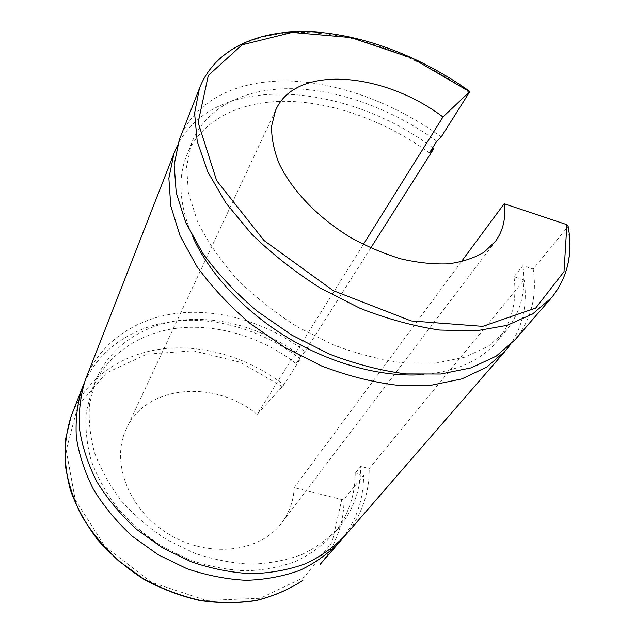 <?xml version="1.0" encoding="UTF-8"?>
<svg xmlns="http://www.w3.org/2000/svg" width="635" height="635" viewBox="0 0 635 635"><rect width="100%" height="100%" fill="white"/><g stroke="black" fill="none" stroke-linecap="round" stroke-linejoin="round"><path stroke-width="0.48" stroke-dasharray="3.17 2.38" d="M461.208 261.866L294.203 487.688L341.789 499.523L344.106 499.078L363.569 475.393L355.203 473.258L360.743 466.4L369.173 468.574L524.161 279.964L513.977 276.749L522.899 265.716L533.17 269.002L567.666 227.02L568.039 225.838M370.745 247.975L305.054 351.472L300.76 356.124L296.045 363.577L300.331 358.918L283.869 384.85L257.135 414.441L363.339 244.435M257.135 414.441C214.813 379.23 145.375 384.437 125.944 429.736C110.546 462.542 129.095 510.85 169.608 534.694C209.939 558.856 260.937 551.855 282.043 522.438C289.528 512.135 293.584 500.555 294.203 487.688M300.331 358.918C265.366 331.962 220.512 317.444 178.959 320.715C137.589 324.255 100.767 346.377 84.352 382.699M342.162 538.853C356.513 520.128 363.649 498.975 363.569 475.393M296.045 363.577C262.517 337.677 219.258 324.048 179.649 327.922C140.224 332.034 105.791 354.425 91.845 389.977L86.304 412.051C85.09 427.823 86.741 444.063 91.273 460.772C97.472 477.441 106.394 493.427 118.039 508.722C131.08 523.28 146.05 536.019 162.941 546.941L189.794 559.959C208.542 566.317 227.251 569.944 245.904 570.841C264.136 570.151 281.051 566.888 296.648 561.038C311.198 553.863 323.588 544.743 333.827 533.678C348.012 516.033 355.14 495.887 355.203 473.258M300.76 356.124C266.922 330.041 223.329 316.214 183.436 319.961C143.724 323.945 109.085 346.289 95.091 381.945L89.559 404.098C88.36 419.933 90.067 436.261 94.671 453.072C100.965 469.844 110.006 485.942 121.793 501.364C134.985 516.041 150.122 528.899 167.195 539.933L194.326 553.101C213.265 559.546 232.14 563.245 250.96 564.197C269.335 563.547 286.377 560.308 302.085 554.466C316.722 547.291 329.176 538.155 339.447 527.058C353.663 509.349 360.767 489.133 360.743 466.4M305.054 351.472C269.375 324.009 223.568 309.285 181.34 312.841C139.319 316.667 102.203 339.638 86.487 377.023M345.702 534.916C361.537 515.596 369.356 493.482 369.173 468.574M432.721 147.685C346.337 82.518 214.828 71.191 177.538 145.193M509.627 345.551C522.788 326.469 527.637 304.609 524.161 279.964M441.238 136.898C395.811 103.894 340.312 82.852 290.116 81.026C240.228 79.542 196.953 98.528 180.523 136.731M515.231 339.566C531.257 319.603 537.242 296.077 533.17 269.002M429.427 152.884C386.802 121.769 334.399 102.267 287.353 101.322C240.594 100.679 200.573 119.745 186.222 156.424C177.451 179.522 179.618 206.327 192.738 236.839M421.061 374.737C455.525 372.039 480.917 360.831 497.237 341.122C511.651 322.842 517.239 301.379 513.977 276.749M436.809 141.232C393.668 109.839 340.781 89.987 293.354 88.702C246.213 87.725 205.93 106.497 191.603 143.113L186.619 166.394L188.381 192.611L197.247 220.774C206.637 240.157 219.488 259.183 235.783 277.876C253.841 295.926 274.177 312.15 296.807 326.557L332.248 344.44C356.648 353.774 380.555 359.942 403.963 362.942L436.689 362.966L465.336 357.084L488.855 345.884L506.547 330.152C520.93 311.888 526.375 290.409 522.899 265.716M282.432 386.707L240.038 362.204L193.183 350.782L146.836 354.155L106.466 372.92L77.819 406.043L66.223 450.263L75.216 499.753L105.005 546.584L151.424 582.335L206.438 600.472L260.255 598.281L304.078 577.318L332.057 542.346L341.789 499.523M344.106 499.078C343.845 523.478 335.899 545.203 320.262 564.229M72.366 413.115C87.828 376.237 123.857 353.036 164.552 348.623C205.438 344.464 249.674 358.291 283.869 384.85M469.36 92.599C421.203 58.031 362.823 35.417 310.563 32.655C258.667 30.25 214.312 49.117 199.39 88.527M550.323 299.141L551.585 297.68C567.396 277.86 572.754 254.31 567.666 227.02M338.765 542.909L340.003 541.48M333.827 533.678L339.447 527.058M91.845 389.977L95.091 381.945M504.5 351.933L505.778 350.464M497.237 341.122L506.547 330.152M186.222 156.424L191.603 143.113M282.043 522.438L494.84 242.165M125.944 429.736L275.558 110.379"/><path stroke-width="0.95" d="M363.339 244.435L442.968 116.951L469.868 91.519C421.767 57.007 363.466 34.441 311.221 31.75C259.39 29.4 214.662 48.379 199.39 88.527L194.588 113.236L197.215 141.311L207.693 171.712L226.004 203.136L251.658 234.077C272.074 253.984 294.981 272.002 320.389 288.115L360.053 308.3C387.271 318.984 413.829 326.239 439.73 330.057L475.774 330.914L507.111 325.342L532.606 313.976L551.585 297.68C567.738 277.384 573.222 253.436 568.039 225.838L566.888 224.671L504.182 203.756L461.208 261.866M469.868 91.519L441.238 136.898L436.809 141.232L429.427 152.884L433.864 148.519L370.745 247.975M84.352 382.699L82.074 388.31C77.279 403.582 75.367 419.854 76.319 437.134C79.034 454.708 84.78 472.186 93.551 489.561C104.005 506.532 116.991 522.145 132.501 536.408L158.313 554.839L186.825 568.666C206.732 575.437 226.584 579.326 246.396 580.327C265.748 579.652 283.726 576.262 300.323 570.159C315.809 562.65 329.041 553.093 340.003 541.48L342.162 538.853M86.487 377.023L85.233 380.23C80.431 395.557 78.534 411.901 79.534 429.268C82.312 446.937 88.146 464.526 97.044 482.028C107.625 499.118 120.761 514.858 136.454 529.257L162.552 547.862L191.357 561.856C211.455 568.722 231.505 572.683 251.484 573.738C271.002 573.111 289.115 569.746 305.824 563.65C321.405 556.133 334.701 546.56 345.702 534.916L504.5 351.933M433.864 148.519L432.721 147.685M177.538 145.193L173.99 153.424L168.87 178.205L170.775 206.01L180.078 235.807L196.794 266.311C211.447 286.568 229.227 305.641 250.134 323.525L284.448 347.258L321.659 365.998C347.297 375.761 372.443 382.175 397.089 385.255L431.594 385.167L461.883 378.889L486.847 367.038L505.778 350.464L509.627 345.551M180.523 136.731L179.229 140.033L174.173 164.806L176.22 192.683L185.761 222.623L202.795 253.325C217.71 273.741 235.783 292.997 257.016 311.079L291.83 335.113L329.541 354.155C355.513 364.101 380.944 370.681 405.852 373.912L440.682 374.007L471.194 367.855L496.284 356.092L515.231 339.566L550.323 299.141M442.968 116.951C383.334 71.842 295.346 64.056 275.558 110.379L271.613 126.008C271.359 137.636 273.828 150.05 278.995 163.251C291.552 189.952 317.524 217.289 349.996 237.133C366.617 246.356 383.516 253.579 400.701 258.802C417.632 262.747 433.514 264.422 448.366 263.835C462.272 261.961 474.186 258.08 484.1 252.19L495.657 241.086C503.19 230.497 506.031 218.059 504.182 203.756M192.738 236.839C209.336 273.614 244.181 311.293 287.536 337.582C330.97 363.744 380.643 377.126 421.061 374.737M82.074 388.31L71.128 416.274L65.461 439.507C64.206 456.041 65.881 472.98 70.493 490.347C76.803 507.627 85.892 524.153 97.75 539.917C111.046 554.895 126.309 567.96 143.558 579.128C161.607 588.923 180.356 596.051 199.811 600.519C219.258 603.353 238.022 603.369 256.119 600.575C273.455 596.249 289.012 589.534 302.784 580.446L302.863 580.374C289.131 589.423 273.614 596.106 256.31 600.424C238.228 603.202 219.464 603.171 200.009 600.337C180.538 595.852 161.766 588.708 143.693 578.898L118.856 561.102C103.95 547.291 91.504 532.122 81.51 515.596C73.144 498.658 67.707 481.568 65.207 464.344C64.397 447.381 66.365 431.363 71.128 416.274L72.366 413.115M566.888 224.671L564.007 271.693L535.686 308.062L482.656 326.366L411.155 320.937L333.24 290.647L264.017 240.522L216.654 180.642L198.12 122.499L208.312 75.438L242.07 44.823L292.1 32.425L350.972 37.552L412.075 58.198L469.575 91.702M320.262 564.229L338.765 542.909M85.233 380.23L173.99 153.424M179.229 140.033L199.39 88.527M494.84 242.165L495.657 241.086"/></g></svg>
